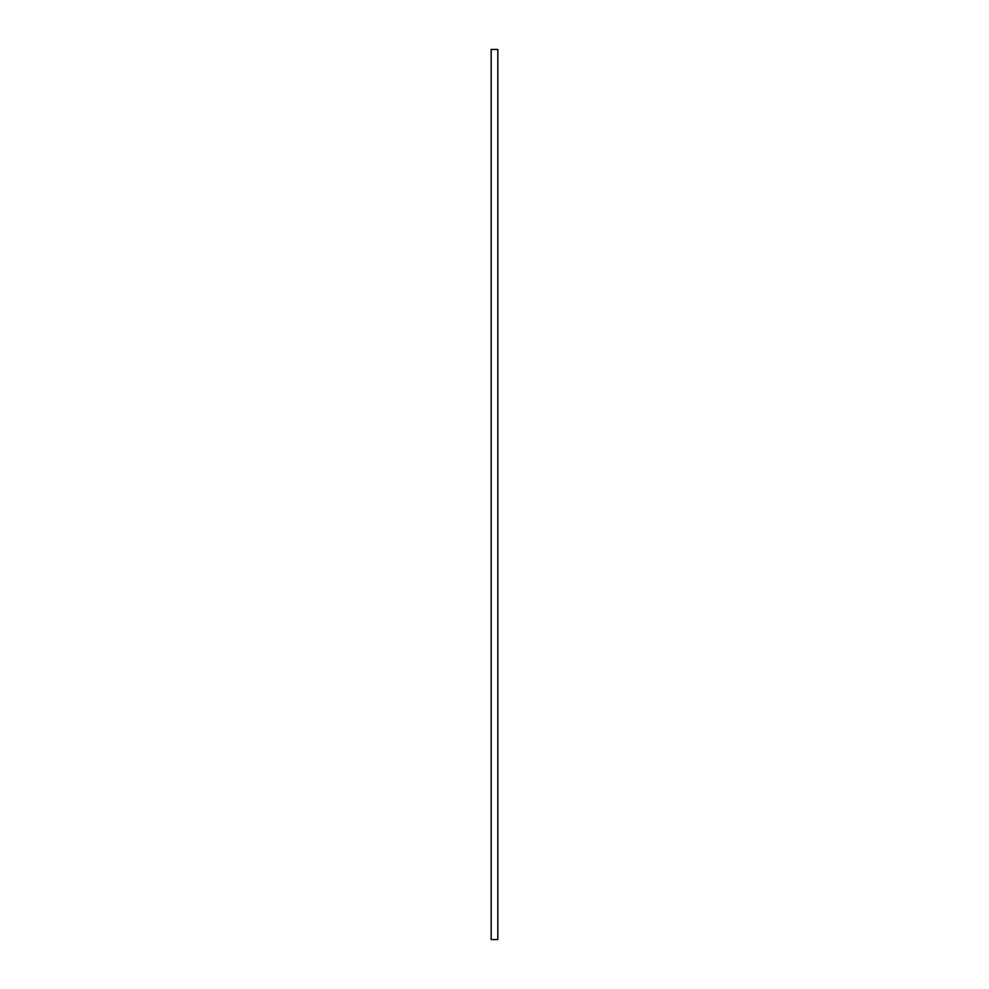 <?xml version="1.0" encoding="UTF-8"?>
<svg xmlns="http://www.w3.org/2000/svg" width="989" height="989" viewBox="0 0 989 989"><rect width="100%" height="100%" fill="white"/><g stroke="black" fill="none" stroke-linecap="round" stroke-linejoin="round"><path stroke-width="0.74" stroke-dasharray="4.95 3.71" d="M491.162 939.55L491.162 49.45L491.162 939.55L497.838 939.55L497.838 49.45L491.162 49.45L497.838 49.45L497.838 939.55L491.162 939.55"/><path stroke-width="1.48" d="M491.162 49.45L491.162 939.55L491.162 49.45L497.838 49.45L497.838 939.55L497.838 49.45L491.162 49.45M497.838 939.55L491.162 939.55L497.838 939.55"/></g></svg>
